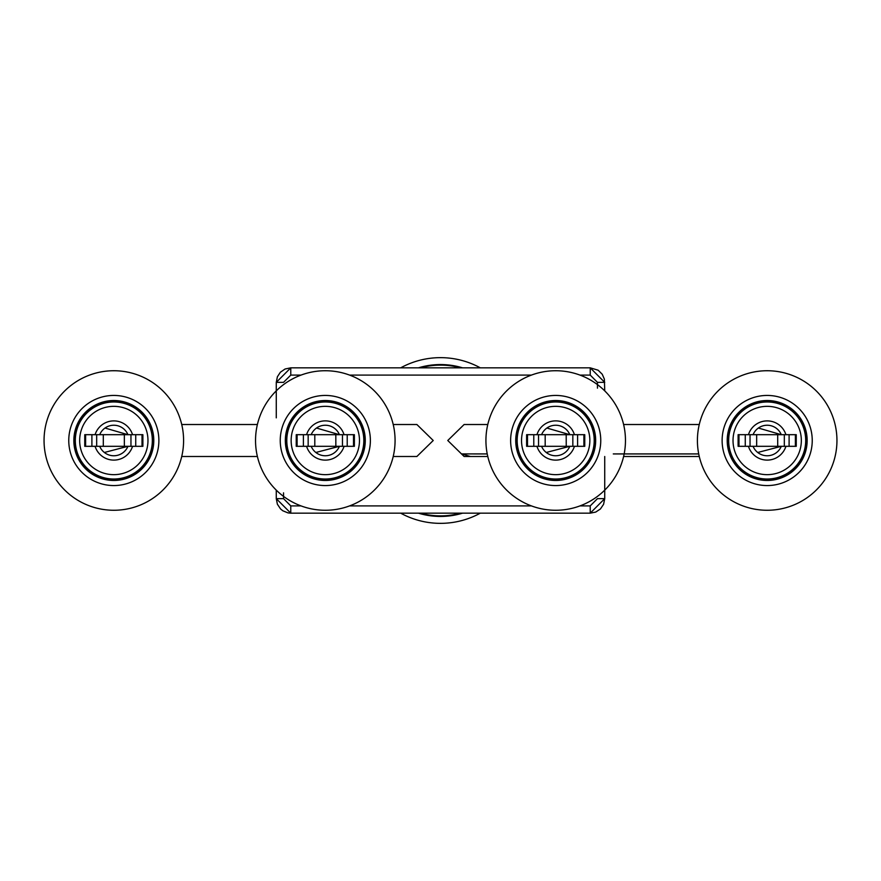 <?xml version="1.0" encoding="UTF-8"?>
<svg xmlns="http://www.w3.org/2000/svg" width="881" height="881" viewBox="0 0 881 881"><rect width="100%" height="100%" fill="white"/><g stroke="black" fill="none" stroke-linecap="round" stroke-linejoin="round"><path stroke-width="1.32" d="M400.712 513.171A82.847 82.847 0 0 0 480.288 513.171M440.5 357.653A82.847 82.847 0 0 0 400.712 367.829A82.847 82.847 0 0 1 480.288 367.829M276.271 417.858L276.271 382.354L290.774 367.829L590.226 367.829L604.729 382.354L597.461 382.354L590.215 375.097L579.962 375.086M604.729 456.501L604.729 498.646L590.226 513.171L290.774 513.171L276.271 498.646L277.383 504.207L280.587 508.976L282.845 510.793L288.043 512.907L290.774 513.171L290.785 505.903L301.038 505.914M698.71 453.913L624.155 453.913M470.443 456.49L464.122 456.49L447.768 440.5L464.122 424.51L487.777 424.51M487.226 453.913L461.644 453.913L487.226 453.935M393.223 456.49L416.878 456.49L433.232 440.5L416.878 424.51L393.223 424.51M283.539 492.831L283.539 498.646L290.785 505.903M349.603 505.903L531.397 505.903M579.962 505.914L590.215 505.903L597.461 498.646L604.729 498.646L603.584 504.295L600.435 508.954L595.743 512.07L590.226 513.171L590.215 505.903M597.461 388.169L597.461 382.354M531.397 375.097L349.603 375.097M301.038 375.086L290.785 375.097L283.539 382.354L276.271 382.354L276.26 390.878M487.788 456.501L470.443 456.501L461.644 453.935M613.286 453.924L698.721 453.924M113.814 510.264A69.764 69.764 0 0 0 183.589 440.5A69.764 69.764 0 0 0 113.814 370.736A69.764 69.764 0 0 0 44.05 440.5A69.764 69.764 0 0 0 113.814 510.264A69.764 69.764 0 0 1 44.05 440.5A69.764 69.764 0 0 1 113.814 370.736M325.309 510.264A69.764 69.764 0 0 0 395.073 440.5A69.764 69.764 0 0 0 325.309 370.736A69.764 69.764 0 0 0 255.534 440.5A69.764 69.764 0 0 0 325.309 510.264A69.764 69.764 0 0 1 255.534 440.5A69.764 69.764 0 0 1 325.309 370.736M555.691 510.264A69.764 69.764 0 0 0 625.466 440.5A69.764 69.764 0 0 0 555.691 370.736A69.764 69.764 0 0 0 485.927 440.5A69.764 69.764 0 0 0 555.691 510.264A69.764 69.764 0 0 1 485.927 440.5A69.764 69.764 0 0 1 555.691 370.736M767.186 510.264A69.764 69.764 0 0 0 836.95 440.5A69.764 69.764 0 0 0 767.186 370.736A69.764 69.764 0 0 0 697.411 440.5A69.764 69.764 0 0 0 767.186 510.264A69.764 69.764 0 0 1 697.411 440.5A69.764 69.764 0 0 1 767.186 370.736M130.961 446.315L130.961 434.685L103.308 434.685L103.308 446.315L99.707 446.315A15.263 15.263 0 0 0 127.932 446.315L103.308 446.315M142.028 434.685L142.028 446.315L142.028 434.685L142.887 434.685L127.932 434.685L105.015 428.034M124.331 434.685L124.353 446.315L124.331 434.685M96.679 434.685L96.679 446.315M103.308 434.685L95.082 434.685A19.624 19.624 0 0 1 132.557 434.685M152.336 440.5A38.522 38.522 0 0 1 113.814 479.022A38.522 38.522 0 0 1 75.303 440.5A38.522 38.522 0 0 1 113.814 401.978A38.522 38.522 0 0 1 152.336 440.5M142.887 434.685L142.887 446.315L132.557 446.315A19.624 19.624 0 0 1 95.082 446.315L99.707 446.315M104.365 452.482L127.932 446.315L132.557 446.315M95.082 446.315L84.752 446.315L84.752 434.685L95.082 434.685M127.932 434.685A15.263 15.263 0 0 0 99.707 434.685M94.047 475.244A39.975 39.975 0 0 1 79.081 420.733A39.975 39.975 0 0 1 133.593 405.756A39.975 39.975 0 0 1 148.559 460.267A39.975 39.975 0 0 1 94.047 475.244M94.267 474.859A39.535 39.535 0 0 1 79.455 420.942A39.535 39.535 0 0 1 133.372 406.141A39.535 39.535 0 0 1 148.184 460.058A39.535 39.535 0 0 1 94.267 474.859M342.456 446.315L342.456 434.685L314.803 434.685L314.803 446.315L311.191 446.315A15.263 15.263 0 0 0 339.416 446.315L314.803 446.315M353.523 434.685L353.523 446.315L353.512 434.685L354.382 434.685L339.416 434.685L316.51 428.034M335.815 434.685L335.848 446.315L335.815 434.685M308.163 434.685L308.163 446.315M314.803 434.685L306.566 434.685A19.624 19.624 0 0 1 344.053 434.685M363.831 440.5A38.522 38.522 0 0 1 325.309 479.022A38.522 38.522 0 0 1 286.788 440.5A38.522 38.522 0 0 1 325.309 401.978A38.522 38.522 0 0 1 363.831 440.5M354.382 434.685L354.382 446.315L344.053 446.315A19.624 19.624 0 0 1 306.566 446.315L311.191 446.315M315.85 452.482L339.416 446.315L344.053 446.315M306.566 446.315L296.236 446.315L296.236 434.685L306.566 434.685M339.416 434.685A15.263 15.263 0 0 0 311.191 434.685M305.531 475.244A39.975 39.975 0 0 1 290.565 420.733A39.975 39.975 0 0 1 345.077 405.756A39.975 39.975 0 0 1 360.043 460.267A39.975 39.975 0 0 1 305.531 475.244M305.751 474.859A39.535 39.535 0 0 1 290.95 420.942A39.535 39.535 0 0 1 344.867 406.141A39.535 39.535 0 0 1 359.668 460.058A39.535 39.535 0 0 1 305.751 474.859M572.837 446.315L572.837 434.685L545.185 434.685L545.185 446.315L541.584 446.315A15.263 15.263 0 0 0 569.809 446.315L545.185 446.315M583.905 434.685L583.905 446.315L583.905 434.685L584.764 434.685L569.809 434.685L546.892 428.034M566.197 434.685L566.23 446.315L566.197 434.685M538.544 434.685L538.544 446.315M545.185 434.685L536.947 434.685A19.624 19.624 0 0 1 574.434 434.685M594.212 440.5A38.522 38.522 0 0 1 555.691 479.022A38.522 38.522 0 0 1 517.169 440.5A38.522 38.522 0 0 1 555.691 401.978A38.522 38.522 0 0 1 594.212 440.5M584.764 434.685L584.764 446.315L574.434 446.315A19.624 19.624 0 0 1 536.947 446.315L541.584 446.315M546.231 452.482L569.809 446.315L574.434 446.315M536.947 446.315L526.618 446.315L526.618 434.685L536.947 434.685M569.809 434.685A15.263 15.263 0 0 0 541.584 434.685M535.923 475.244A39.975 39.975 0 0 1 520.957 420.733A39.975 39.975 0 0 1 575.469 405.756A39.975 39.975 0 0 1 590.435 460.267A39.975 39.975 0 0 1 535.923 475.244M536.133 474.859A39.535 39.535 0 0 1 521.332 420.942A39.535 39.535 0 0 1 575.249 406.141A39.535 39.535 0 0 1 590.05 460.058A39.535 39.535 0 0 1 536.133 474.859M784.321 446.315L784.321 434.685L756.669 434.685L756.669 446.315L753.068 446.315A15.263 15.263 0 0 0 781.293 446.315L756.669 446.315M795.389 434.685L795.389 446.315L795.389 434.685L796.248 434.685L781.293 434.685L758.376 428.034M777.692 434.685L777.714 446.315L777.692 434.685M750.039 434.685L750.039 446.315M756.669 434.685L748.443 434.685A19.624 19.624 0 0 1 785.918 434.685M805.697 440.5A38.522 38.522 0 0 1 767.186 479.022A38.522 38.522 0 0 1 728.664 440.5A38.522 38.522 0 0 1 767.186 401.978A38.522 38.522 0 0 1 805.697 440.5M796.248 434.685L796.248 446.315L785.918 446.315A19.624 19.624 0 0 1 748.443 446.315L753.068 446.315M757.726 452.482L781.293 446.315L785.918 446.315M748.443 446.315L738.113 446.315L738.113 434.685L748.443 434.685M781.293 434.685A15.263 15.263 0 0 0 753.068 434.685M747.407 475.244A39.975 39.975 0 0 1 732.441 420.733A39.975 39.975 0 0 1 786.953 405.756A39.975 39.975 0 0 1 801.919 460.267A39.975 39.975 0 0 1 747.407 475.244M747.628 474.859A39.535 39.535 0 0 1 732.816 420.942A39.535 39.535 0 0 1 786.733 406.141A39.535 39.535 0 0 1 801.545 460.058A39.535 39.535 0 0 1 747.628 474.859M462.547 513.171A75.942 75.942 0 0 1 418.453 513.171M418.453 367.829A75.942 75.942 0 0 1 462.547 367.829M460.51 367.829A75.381 75.381 0 0 0 420.49 367.829M420.49 513.171A75.381 75.381 0 0 0 460.51 513.171M590.215 375.097L590.226 367.829L290.774 367.829L285.07 369.007L280.378 372.245L277.394 376.76L276.271 382.354M290.785 375.097L290.774 367.829M283.539 498.646L276.271 498.646L276.26 490.122M113.814 485.563A45.063 45.063 0 0 0 158.877 440.5A45.063 45.063 0 0 0 113.814 395.437A45.063 45.063 0 0 0 68.762 440.5A45.063 45.063 0 0 0 113.814 485.563M325.309 485.563A45.063 45.063 0 0 0 370.372 440.5A45.063 45.063 0 0 0 325.309 395.437A45.063 45.063 0 0 0 280.246 440.5A45.063 45.063 0 0 0 325.309 485.563M555.691 485.563A45.063 45.063 0 0 0 600.754 440.5A45.063 45.063 0 0 0 555.691 395.437A45.063 45.063 0 0 0 510.628 440.5A45.063 45.063 0 0 0 555.691 485.563M767.186 485.563A45.063 45.063 0 0 0 812.238 440.5A45.063 45.063 0 0 0 767.186 395.437A45.063 45.063 0 0 0 722.123 440.5A45.063 45.063 0 0 0 767.186 485.563M135.74 434.685L135.74 446.315M85.611 434.685L85.611 446.315L85.611 434.685M91.899 434.685L91.899 446.315M79.664 440.5A34.161 34.161 0 0 0 113.814 474.661A34.161 34.161 0 0 0 147.975 440.5A34.161 34.161 0 0 0 113.814 406.339A34.161 34.161 0 0 0 79.664 440.5M347.224 434.685L347.224 446.315M297.095 434.685L297.095 446.315L297.095 434.685M303.394 434.685L303.394 446.315M291.148 440.5A34.161 34.161 0 0 0 325.309 474.661A34.161 34.161 0 0 0 359.47 440.5A34.161 34.161 0 0 0 325.309 406.339A34.161 34.161 0 0 0 291.148 440.5M577.606 434.685L577.606 446.315M527.488 434.685L527.488 446.315L527.477 434.685M533.776 434.685L533.776 446.315M521.53 440.5A34.161 34.161 0 0 0 555.691 474.661A34.161 34.161 0 0 0 589.852 440.5A34.161 34.161 0 0 0 555.691 406.339A34.161 34.161 0 0 0 521.53 440.5M789.101 434.685L789.101 446.315M738.972 434.685L738.972 446.315L738.972 434.685M745.26 434.685L745.26 446.315M733.025 440.5A34.161 34.161 0 0 0 767.186 474.661A34.161 34.161 0 0 0 801.336 440.5A34.161 34.161 0 0 0 767.186 406.339A34.161 34.161 0 0 0 733.025 440.5M699.272 424.51L623.605 424.51L699.272 424.51M604.74 390.878L604.377 379.149L602.241 374.249L598.155 370.207L590.226 367.829M604.74 490.122L604.729 498.646M590.226 513.171L290.774 513.171M181.728 456.49L257.395 456.49M257.395 424.51L181.728 424.51M181.728 456.501L257.395 456.501M699.272 456.501L623.605 456.501"/></g></svg>

